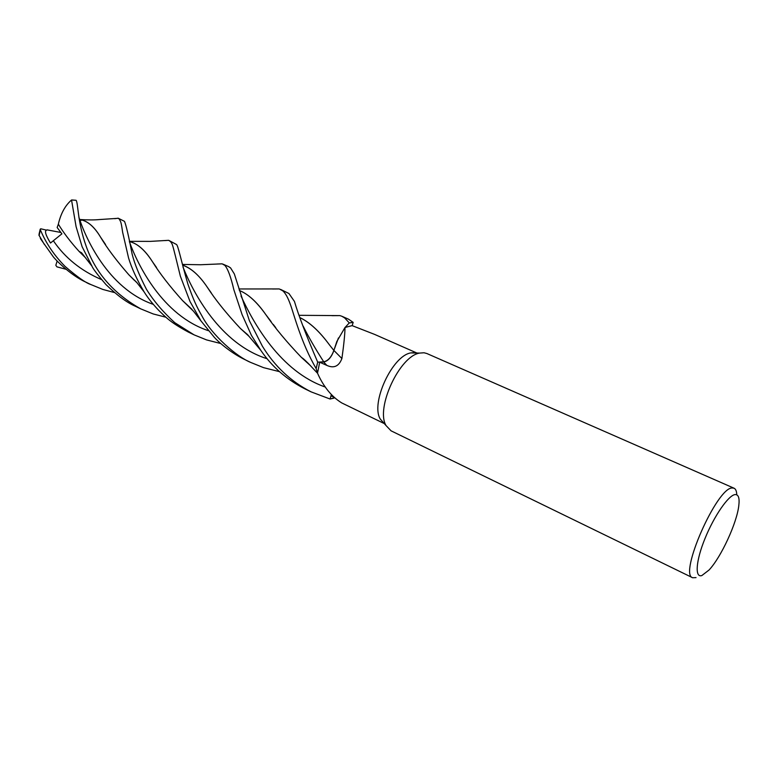 <?xml version="1.0" encoding="UTF-8"?>
<svg xmlns="http://www.w3.org/2000/svg" width="778" height="778" viewBox="0 0 778 778"><rect width="100%" height="100%" fill="white"/><g stroke="black" fill="none" stroke-linecap="round" stroke-linejoin="round"><path stroke-width="1.17" d="M384.274 423.572L341.775 402.946C331.642 396.692 323.551 386.773 317.521 373.197L316.14 368.568L317.716 362.169L323.716 361.799C328.034 360.904 331.418 357.121 333.859 350.45L338.449 337.944M345.111 327.421L349.225 322.967L353.163 322.384L348.525 319.184L341.873 316.267L344.722 317.978L349.264 322.919L353.163 322.384M384.206 423.504L380.267 419.05C370.386 403.169 392.365 355.653 410.862 352.901L414.927 352.609M416.911 353.027L374.617 334.404L352.094 325.622L345.014 327.47C344.926 333.957 343.895 344.314 341.902 358.532C338.945 366.312 333.927 368.597 326.867 365.407L319.69 362.227L317.531 373.041L316.14 368.568L317.531 373.041M696.038 577.616L692.644 577.743L391.071 430.827L386.073 425.605C375.366 408.362 399.542 356.091 419.624 353.086L424.029 352.765L426.84 353.513L734.053 488.214C735.725 488.992 736.64 491.19 736.776 494.808M692.644 577.743C678.523 574.543 717.024 487.125 732.263 487.981L734.053 488.214M701.834 575.564C694.628 578.015 695.882 560.724 705.101 538.269C714.214 515.843 728.519 495.207 735.064 494.584C738.478 494.351 739.713 498.066 738.789 505.729C736.824 523.156 721.07 557.223 709.059 570.002L701.834 575.564M349.264 322.919L345.121 327.421M349.225 322.967L353.154 322.423L352.191 325.671M331.399 394.874L331.107 395.856L333.558 397.062M330.066 399.017L334.015 398.132L330.076 398.988L331.311 394.777L330.066 399.017L311.112 391.869C290.953 381.58 274.702 366.35 262.371 346.171L249.398 320.74L234.334 273.924L230.56 267.895L228.644 266.63M331.321 394.786L330.076 398.988L334.355 397.801M341.902 358.532L333.898 350.431C331.486 357.228 328.083 361.08 323.677 362.003L319.69 362.227M333.898 350.431L336.816 341.542L345.014 327.47M272.64 288.998L279.244 288.939L282.706 290.768C285.429 293.024 288.064 297.809 290.612 305.132C293.578 312.98 301.135 342.923 316.131 368.519L317.696 362.169L323.726 361.819C328.053 360.934 331.428 357.151 333.879 350.47L336.816 341.542M300.327 317.813C309.975 322.549 319.641 331.525 329.327 344.722L333.869 350.45C331.418 357.121 328.034 360.904 323.716 361.799L317.716 362.169C306.338 335.736 298.577 315.479 294.434 301.417L288.93 293.501L280.576 289.397M279.428 371.641L263.577 367.654L250.613 362.392C236.658 356.664 211.849 335.289 201.765 315.615C196.494 306.415 193.547 300.143 187.848 283.951C180.768 259.599 178.065 245.07 176.402 244.457L168.875 240.421M65.926 269.246L56.92 266.854L55.831 265.298L57.134 261.019M164.79 240.587L168.641 240.324L170.45 241.53C172.434 244.214 172.191 243.329 175.468 256.273L180.36 276.209L190.007 301.494L201.006 320.954L214.203 337.185C217.461 341.056 230.376 352.697 244.623 359.475M220.738 343.526L206.559 339.908L194.053 334.841L174.739 322.666C163.079 312.066 153.655 300.96 146.468 289.328C139.301 275.431 134.536 263.713 132.153 254.192C128.662 236.104 126.114 225.163 124.49 221.36L118.256 218.229M114.736 218.686L118.178 218.19L119.238 219.065C120.804 222.022 121.057 221.302 122.613 232.175L128.545 257.888C131.57 268.021 136.772 279.36 144.134 291.915C147.801 297.857 152.789 304.13 159.082 310.733C165.413 316.627 169.001 321.674 188.286 332.031L193.498 334.569M114.492 292.567L102.852 289.445L90.725 284.495C85.804 282.929 77.236 276.89 65.031 266.377C54.207 255.408 45.98 243.232 40.368 229.85L40.728 228.771L46.602 230.171C44.356 230.862 45.649 235.151 50.482 243.037L61.89 233.838L57.154 227.497L58.36 224.19M44.414 244.545L38.9 235.063L43.043 242.337L52.515 255.709C53.915 258.325 70.088 275.072 85.813 282.113L85.979 282.19M217.033 264.014L222.138 263.839L224.9 265.415C227.925 268.984 230.91 277.085 233.847 289.717L242.123 314.701L251.489 335.474L260.718 350.226C271.833 366.594 286.489 379.431 304.704 388.747L311.112 391.869M165.947 317.229L153.217 313.952L140.769 308.876C113.637 293.607 95.451 272.767 86.222 246.354C77.43 221.886 78.277 203.525 76.127 200.316L76.069 200.306M85.775 258.014L79.093 251.401C70.438 241.832 63.524 232.748 58.35 224.171C60.781 213.542 65.187 205.489 71.537 200.004L76.098 226.699L82.118 246.714L91.989 266.164C92.728 268.4 97.396 274.546 106.002 284.602C117.138 295.377 126.902 302.584 135.275 306.201M156.514 267.506L152.498 261.787C145 250.088 137.307 243.349 129.411 241.579C137.453 243.426 145.136 250.156 152.469 261.729C159.646 273.302 169.721 286.304 182.704 300.746L192.088 309.459M182.898 300.901L191.962 309.323M239.342 290.466C248.308 294.123 257.11 302.146 265.736 314.516C274.819 327.713 286.683 341.989 301.349 357.326L310.762 365.952M79.132 251.42L85.677 257.897M239.361 290.505C248.007 293.889 256.818 301.922 265.794 314.604L271.114 321.596M273.282 324.445L275.733 327.645M301.436 357.394L310.451 365.631M316.131 368.519L317.696 362.169M333.412 349.867L329.357 344.771C319.602 331.535 309.926 322.559 300.347 317.852M134.293 280.255L128.983 274.906M105.565 244.555L100.488 237.047C94.391 226.904 87.797 221.137 80.688 219.746L79.823 219.581M79.959 219.941L81.077 220.427L79.92 219.834M331.973 315.664L339.937 315.615L341.863 316.267M79.784 219.493L82.954 219.717M118.382 218.297L99.224 219.571C94.488 220.048 88.011 220.038 79.794 219.532C87.292 220.66 94.177 226.466 100.44 236.95C106.917 247.929 116.418 260.581 128.944 274.897L137.288 283.056M182.587 265.162C191.194 268.157 199.392 275.451 207.162 287.043L211.276 292.907M240.528 328.54L248.979 336.271M182.567 265.104C190.999 267.953 199.187 275.247 207.143 287.004C215.234 299.588 226.32 313.398 240.402 328.452L249.077 336.388M47.02 229.85L60.849 232.466M39.056 234.139L40.223 229.179M323.677 362.003L326.867 365.407M303.109 326.04C308.399 336.748 315.275 348.661 323.716 361.799L323.726 361.819M39.143 235.413L40.368 229.85M71.877 200.014L76.127 200.316M129.498 242.016C137.716 264.783 162.505 315.518 208.426 330.699M53.458 240.898C65.08 257.917 81.097 270.812 101.51 279.584M241.005 295.99C253.346 322.967 280.42 371.544 325.476 387.104M78.85 217.101C85.006 236.668 107.549 288.463 153.276 304.363M182.995 267.078C193.012 292.324 219.931 343.827 267.107 358.726M380.267 419.05L386.073 425.605M410.862 352.901L419.624 353.086M250.584 362.383L244.72 359.524M90.725 284.495L85.833 282.122M228.82 266.698L223.014 264.16M140.769 308.876L135.372 306.25M129.362 241.336L150.31 241.384L168.622 240.324M182.704 300.746L193.596 311.307L200.996 320.944M247.219 334.239L246.538 334.141M317.58 373.314L308.428 363.559C302.545 357.715 303.099 358.687 301.349 357.326M279.244 288.939L238.924 288.969M92.018 266.232L81.564 252.762L79.093 251.401M80.688 219.746L79.871 219.727M339.937 315.615L299.462 315.314M144.134 291.915L136.656 282.326L128.944 274.897M307.106 362.256L306.503 362.169M260.698 350.207L247.618 334.686L240.402 328.452M222.138 263.839L200.568 264.744L182.431 264.432M43.033 242.337L40.339 238.467M71.809 199.965L76.108 200.296"/></g></svg>
